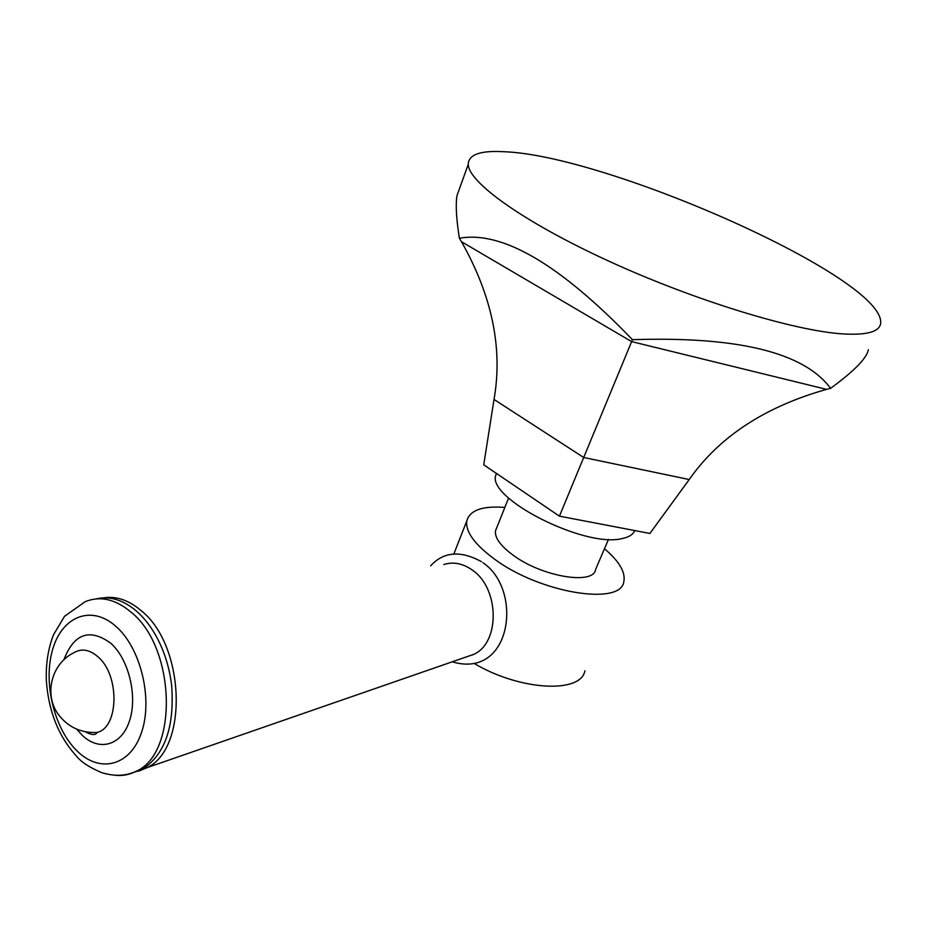 <?xml version="1.0" encoding="UTF-8"?>
<svg xmlns="http://www.w3.org/2000/svg" width="927" height="927" viewBox="0 0 927 927"><rect width="100%" height="100%" fill="white"/><g stroke="black" fill="none" stroke-linecap="round" stroke-linejoin="round"><path stroke-width="1.39" d="M559.433 516.165L649.897 533.454L689.213 479.537L583.709 457.498L494.021 399.444L483.743 464.809L559.433 516.165L632.434 339.676C559.931 264.38 502.249 230.568 459.386 238.251C456.281 218.645 455.493 204.404 457.023 195.527L461.159 184.021M494.021 399.444C502.967 348.506 492.11 295.933 461.484 241.715L459.386 238.251M689.213 479.537C719.085 436.849 764.856 406.791 826.536 389.363L830.592 388.343C804.091 352.492 738.031 336.269 632.434 339.676M868.332 349.734C866.838 358.158 854.265 371.032 830.592 388.343M842.91 333.917C866.733 335.307 879.317 331.843 880.65 323.535C886.258 278.471 607.359 155.133 503.94 151.727C480.383 150.348 468.483 154.566 468.239 164.392C468.483 182.271 523.187 221.877 608.703 261.09C694.056 300.302 794.033 330.869 842.91 333.917M496.351 473.361L495.76 475.4C487.115 498.506 584.833 548.147 621.947 538.599C628.83 537.231 633.106 534.555 634.763 530.557M496.594 528.077L495.516 530.777C494.566 537.741 500.522 545.945 513.407 555.389C542.469 576.918 593.952 585.261 595.621 569.398L608.483 539.363M604.474 548.726C619.155 561.206 625.621 572.133 623.848 581.507C621.333 606.235 539.862 593.118 494.3 558.981C474.531 544.311 465.354 531.611 466.802 520.916L453.801 554.091M504.844 507.428C482.457 505.713 469.78 510.209 466.802 520.916M584.891 670.789C581.009 693.709 520.476 690.835 474.427 663.616M465.678 657.15L474.091 654.23C500.453 642.121 499.294 587.845 472.11 569.931C462.747 563.373 453.303 561.565 443.778 564.52M103.685 597.845C116.292 595.876 128.795 600.151 141.205 610.684C184.925 645.122 188.563 748.031 147.277 767.568L138.633 771.183M96.257 598.888C109.71 595.725 123.175 599.85 136.64 611.241C144.392 618.054 151.171 626.849 156.964 637.614C164.705 652.237 169.606 668.297 171.669 685.795C174.658 727.463 164.554 755.505 141.344 769.908L129.548 773.686M826.536 389.363L631.635 341.611L461.484 241.715M472.237 654.879L472.874 654.856M114.438 775.204C121.958 776.142 129.108 774.879 135.898 771.403C178.563 753.5 175.794 647.579 131.136 612.226C115.493 599.12 100.197 595.597 85.226 601.669L64.542 616.281L53.499 634.786C48.088 648.784 45.713 664.103 46.362 680.742C48.54 711.472 58.679 736.71 76.779 756.455C81.309 762.11 89.548 767.475 101.518 772.585C114.276 776.513 125.736 776.119 135.898 771.403L141.344 769.908M76.964 750.858C53.836 728.425 42.862 681.716 52.769 649.085C62.329 616.165 91.564 604.508 116.002 626.443C140.603 647.857 153.036 698.518 141.646 732.121C130.626 766.073 99.919 773.767 76.964 750.858M76.767 729.19L81.935 735.007C99.027 751.832 121.541 745.76 129.525 720.8C137.787 696.096 128.749 659.109 110.753 643.199C89.595 627.985 73.963 633.547 63.847 659.885M97.034 732.457C119.038 727.649 119.826 674.949 97.961 656.791C89.467 649.445 81.309 648.158 73.511 652.932C51.078 663.964 43.453 695.54 59.027 715.343C68.725 727.475 81.391 733.187 97.034 732.457L96.512 733.35C94.716 735.308 91.101 734.833 85.655 731.936M468.239 164.392L457.023 195.527M495.76 475.4L496.524 473.477M508.599 498.031L495.516 530.777M482.921 562.712C523.199 589.56 512.005 679.561 452.225 661.82M481.495 561.681C460.522 550.256 443.558 551.646 430.626 565.852M474.091 654.23L147.277 767.568"/></g></svg>
